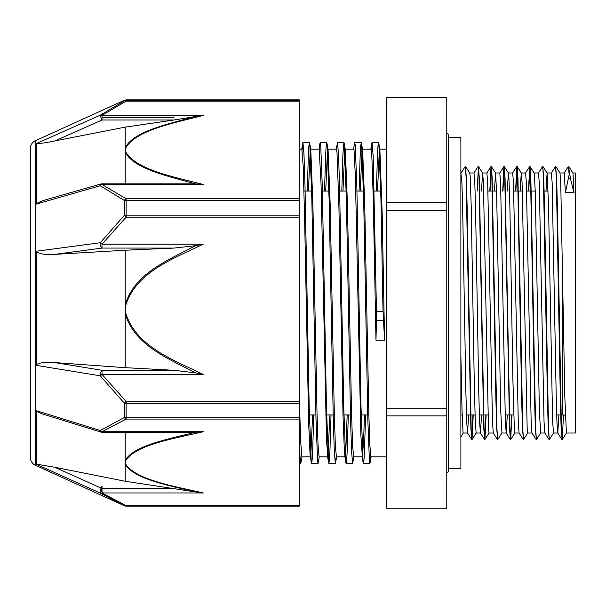 <?xml version="1.0" encoding="UTF-8"?>
<svg xmlns="http://www.w3.org/2000/svg" width="606" height="606" viewBox="0 0 606 606"><rect width="100%" height="100%" fill="white"/><g stroke="black" fill="none" stroke-linecap="round" stroke-linejoin="round"><path stroke-width="0.91" d="M570.481 178.793L568.542 166.695M569.345 173.831L568.246 178.793M563.474 414.958L562.27 439.517L561.421 429.313L557.422 208.085L556.619 177.876L555.641 166.703M553.551 432.995L549.331 439.57L548.528 429.336L544.529 208.184L543.733 177.967L542.756 166.711M540.658 432.987L536.439 439.57L535.636 429.321L530.841 177.975L529.992 166.43L528.743 191.057M527.765 432.972L523.546 439.555L522.743 429.313L517.948 177.876L517.1 166.43L515.85 191.057M511.903 414.943L510.707 439.532L509.858 429.336L505.056 177.967L504.207 166.445L502.957 191.057M501.98 432.987L497.761 439.57L496.965 429.321L492.17 177.975L491.315 166.43L490.065 191.057M486.126 414.943L484.921 439.517L484.073 429.313L479.27 177.876L478.429 166.43L477.172 191.057M473.233 414.943L472.029 439.532L471.18 429.336L467.181 208.184L466.385 177.967L465.408 166.711M569.087 173.846L568.413 166.43L564.194 173.005M562.095 439.289L561.118 428.063L560.315 397.847L556.316 176.664L555.52 166.43L551.293 173.013M549.203 439.297L548.225 428.124L547.423 397.915L543.423 176.687L542.628 166.445L538.408 173.028M536.31 439.297L535.333 428.01L534.53 397.763L530.53 176.679L529.689 166.468L528.485 191.057M523.417 439.289L522.44 428.063L521.637 397.847L517.645 176.664L516.789 166.468L515.592 191.057M511.646 414.943L510.396 439.57L509.548 428.124L504.753 176.687L503.904 166.483L502.7 191.057M497.632 439.297L496.655 428.01L495.859 397.763L491.86 176.679L491.012 166.468L489.807 191.057M485.868 414.943L484.611 439.555L483.762 428.063L478.967 176.664L478.172 166.43L473.945 173.013M472.975 414.943L471.726 439.57L470.877 428.124L466.075 176.687L465.279 166.445L461.06 173.028M568.716 166.468L572.965 173.218L573.98 192.731L570.481 178.785L568.246 178.785L565.39 192.731L564.239 172.968L559.967 172.975M460.878 355.055L462.03 410.398L463.045 432.343L463.257 433.025L467.552 433.025L466.703 422.079L465.908 393.286L462.704 210.509L461.908 182.732L460.878 172.975M465.582 166.483L469.756 173.028L470.173 176.323L471.188 205.563L474.24 380.773L475.255 421.003L476.149 433.032L480.444 433.025L479.596 422.018L478.793 393.226L475.596 210.494L474.801 182.709L473.998 172.975L469.726 172.975M481.497 191.057L482.596 172.975L486.891 172.975L487.694 182.717L492.489 421.965L493.284 432.987L497.458 439.532M478.475 166.468L482.641 173.013L483.399 182.883L488.489 428.381L489.042 433.017L493.307 433.025M494.39 191.057L495.541 173.005L496.632 192.723L500.7 410.398L501.942 433.025M507.283 191.057L508.381 172.983L512.676 172.975L513.471 182.709L518.274 422.018L519.069 432.972L523.243 439.517M504.26 166.483L508.426 173.028L508.843 176.323L509.866 205.563L512.918 380.773L514.38 429.972L514.82 433.032L519.1 433.025M520.175 191.057L521.266 172.975M517.145 166.468L521.319 173.013L522.077 182.883L527.167 428.381L527.712 433.017L531.985 433.025M530.045 166.468L534.287 173.218L535.31 192.723L539.378 410.398L540.613 433.025M545.961 191.057L547.104 173.028L548.536 205.563L552.611 421.003L553.498 433.032L557.793 433.025L556.944 422.018L556.149 393.226L552.149 182.709L551.346 172.975L547.074 172.975M555.823 166.468L559.989 173.013L560.747 182.883L564.822 396.862L566.39 433.017L575.7 433.025L575.7 172.975L572.867 172.975M378.848 143.539L379.901 150.114L382.234 215.244L384.575 340.216L383.015 311.423L380.932 199.033L378.848 143.539L378.553 142.599L378 145.758L377.455 155.212L376.356 191.057M383.015 311.431L376.493 311.431A25.558 3.333 88.6 0 1 376.424 320.506L375.985 340.216L373.235 197.586L371.864 156.772L370.993 149.137M299.22 437.093L300.015 456.697L300.818 463.416L302.008 456.871M307.257 191.057L308.356 155.197L308.901 145.781L309.454 142.569L309.749 143.501L311.832 199.01L316.006 419.428L317.567 460.552L318.089 463.408L319.279 456.871M324.536 191.057L325.627 155.197L326.18 145.773L326.725 142.599L327.028 143.531L329.111 199.192L333.277 419.458L334.323 452.031L335.368 463.423L336.178 456.386M341.807 191.057L342.905 155.212L343.45 145.766L344.003 142.584L344.299 143.524L346.382 199.056L350.556 419.443L351.594 452.015L352.639 463.401L353.828 456.871M359.085 191.057L360.176 155.189L360.729 145.781L361.274 142.584L361.57 143.501L363.661 199.116L367.827 419.435L369.395 460.537L369.918 463.423L370.728 456.394M302.114 149.614L302.932 142.569L303.97 153.977L305.015 186.542L309.181 406.815L311.272 462.476L311.567 463.408L312.113 460.227L312.666 450.803L313.764 414.943M319.385 149.614L320.203 142.599L320.725 145.448L322.294 186.572L326.46 406.982L328.55 462.492L328.846 463.423L329.391 460.227L329.937 450.796L331.035 414.943M336.285 149.129L337.481 142.584L338.519 153.962L339.565 186.534L343.731 406.815L345.821 462.461L346.117 463.401L346.662 460.234L347.215 450.796L348.314 414.943M353.563 149.129L354.752 142.584L355.275 145.455L356.843 186.58L361.009 406.974L363.1 462.507L363.395 463.423L363.941 460.219L364.486 450.811L365.585 414.943M371.213 149.621L372.031 142.599L373.144 155.613L376.493 311.423M299.22 391.552L300.538 439.57L301.849 456.871L310.378 456.871M308.409 191.057L310.272 149.606M309.742 143.493L310.795 150.083L312.878 203.654L317.044 414.799L318.082 445.955L319.127 456.863M325.687 191.057L327.543 149.621M327.028 143.524L328.073 150.106L330.156 203.828L334.323 414.83L335.36 445.986L336.436 456.871M342.958 191.057L344.822 149.606M344.299 143.516L345.344 150.099L347.427 203.692L351.594 414.815L352.631 445.971L353.677 456.863M360.237 191.057L362.093 149.621M361.57 143.501L362.623 150.083L364.706 203.737L368.865 414.807L369.91 445.963L370.978 456.871M377.508 191.057L379.371 149.614M364.433 414.943L363.623 440.767L362.358 456.886L360.881 435.222L355.389 176.581L354.01 150L353.722 149.121L345.193 149.129M347.162 414.943L345.776 452.015L345.079 456.863L344.405 452.212L343.026 415.958L338.913 206.957L336.989 152.167L336.444 149.121L327.922 149.129M329.884 414.943L327.922 456.742L326.551 441.13L321.059 184.057L319.173 149.137M312.613 414.943L310.749 456.379M311.272 462.484L310.075 454.758L308.704 424.003L304.583 216.94L303.205 166.355L301.856 149.129M384.575 340.216L375.985 340.216M573.98 192.731L565.39 192.731M558.891 414.943L557.793 433.017M549.028 439.532L544.855 432.995L544.052 422.079L539.257 182.732L538.461 172.983L534.189 172.975M536.128 439.532L531.962 432.987L531.159 421.965L526.364 182.717L525.569 172.968L521.296 172.975M507.32 414.943L506.23 433.032L505.381 422.079L500.586 182.732L499.783 172.983L495.519 172.975M481.543 414.943L480.444 433.017M468.65 414.943L467.552 433.032M446.781 210.38L446.781 408.194L386.62 408.194L386.62 210.38L446.781 210.38L446.781 202.374L386.62 202.374L386.62 97.498L446.781 97.498L446.781 202.374M446.781 415.883L446.781 508.82L386.62 508.82L386.62 415.883L446.781 415.883L446.781 408.194M446.781 97.498L386.62 97.498M386.62 408.194L386.62 415.883M386.62 202.374L386.62 210.38M299.22 419.079L299.22 417.716L126.116 417.716L126.116 419.079L299.22 419.079L299.22 505.624L126.116 505.624A4.295 2.659 114.8 0 1 124.336 505.737L126.116 506.131A4.295 4.295 180 0 1 124.336 505.737L100.24 493.049A4.295 3.015 -58.4 0 0 102.02 492.966L102.02 488.504L100.24 493.049L36.269 464.287L36.269 410.663L100.24 430.54A4.295 1.303 107.2 0 0 100.747 432.04A4.295 4.295 0 0 0 102.02 432.237L102.02 431.73A4.295 3.015 -121.6 0 1 100.24 430.54L124.336 417.496A4.295 2.424 -0 0 0 126.116 417.716L126.116 403.361A4.295 2.121 180 0 1 124.336 403.172L124.336 417.496A4.295 2.659 65.2 0 0 126.116 419.079L102.02 431.73L203.252 431.73L195.897 432.207A432.563 203.737 179.8 0 0 192.443 432.972C166.847 439.403 133.85 445.766 125.184 460.34A4.295 3.75 18.3 0 0 125.821 460.424C136.38 444.607 174.323 438.464 203.252 431.73M195.889 372.902L203.252 374.455L102.02 374.455L126.116 401.384L126.116 403.361L299.22 403.361L299.22 401.384L126.116 401.384L124.336 403.172L100.24 375.796L102.02 374.455L102.02 370.296A4.295 1.659 99.3 0 0 100.24 375.796L36.269 365.373L36.269 251.24L100.24 242.741A4.295 1.704 82.4 0 0 102.02 248.074L102.02 244.12L100.24 242.741L124.336 215.35L126.116 217.19L299.22 217.19L299.22 401.384M125.821 464.279A4.295 3.75 161.7 0 1 125.184 464.279C133.85 478.801 166.847 484.952 192.435 491.239A432.563 202.457 179.8 0 0 195.897 491.981L203.252 492.966C174.323 486.239 136.38 480.096 125.821 464.279L125.184 462.348L125.184 432.237M103.421 492.966L100.846 491.224M124.336 505.745L35.337 465.234L35.337 140.766L124.336 100.255L124.336 100.854L100.24 115.201L36.269 143.577L36.269 204.086L100.24 185.739L124.336 200.435L124.336 215.35A4.295 1.856 0 0 1 126.116 215.183L126.116 217.19L102.02 244.12L203.252 244.12L195.897 245.657A432.563 432.32 175.8 0 0 192.443 247.263C166.847 260.807 133.85 274.132 125.184 305.091L125.821 305.189C136.38 271.518 174.323 258.436 203.252 244.12M203.252 374.455C174.293 360.222 136.418 347.011 125.821 313.385L125.184 309.287L125.184 313.484C133.888 344.397 166.839 357.835 192.428 371.311M203.252 492.966L102.02 492.966L126.116 505.624L126.116 506.124L299.22 506.131L299.22 505.624M299.22 101.104L299.22 100.467L126.116 100.467L126.116 101.104L299.22 101.104L299.22 198.768L126.116 198.768A4.295 2.553 117.5 0 0 124.336 200.435A4.295 2.174 180 0 1 126.116 200.238L299.22 200.238L299.22 198.768M124.336 100.255L126.116 99.869L126.116 100.467A4.295 4.287 0 0 0 124.336 100.854A4.295 2.553 62.5 0 1 126.116 101.104L102.02 115.382A4.295 2.901 -124.8 0 0 100.24 115.201A4.295 0.401 66.1 0 0 102.02 119.996L102.02 115.382L203.252 115.382L195.897 116.45A432.563 228.583 0.2 0 0 192.443 117.299C166.847 124.404 133.85 131.366 125.184 147.75A4.295 3.598 16.3 0 1 125.821 147.766C136.38 129.911 174.323 122.98 203.252 115.382M125.821 152.106A4.295 3.598 163.7 0 0 125.184 152.204C133.888 168.619 166.832 175.846 192.428 183.057A432.563 229.81 0.2 0 0 195.897 183.913L203.252 184.489C174.293 176.944 136.418 169.938 125.821 152.106L125.184 149.94L125.821 147.766M299.22 217.19L299.22 215.183L126.116 215.183L126.116 198.768L102.02 184.489L203.252 184.489M100.24 185.739A4.295 2.901 -55.2 0 1 102.02 184.489L102.02 183.838A4.295 4.295 0 0 0 100.838 184.004A4.295 1.386 74 0 0 100.24 185.739M102.02 113.034L102.02 117.496L174.005 117.496M126.116 99.869L299.22 99.869L299.22 100.467M195.897 183.913L191.398 183.838M36.269 203.555L42.753 200.647M125.184 183.838L125.184 127.139L54.828 140.933C48.01 142.365 41.829 143.311 36.269 143.781M54.828 140.933L102.02 119.996L174.005 119.996L195.897 116.45M192.443 371.289A432.563 432.275 176.2 0 0 195.897 372.895L174.005 370.296L102.02 370.296L54.828 362.6L125.184 367.668L174.005 370.296M125.821 313.385L125.184 313.484L125.184 367.668M36.269 364.683C40.094 362.524 46.283 361.827 54.828 362.6M54.828 254.361L102.02 248.074L174.005 248.074L125.184 250.225L54.828 254.361C48.01 255.232 41.822 254.422 36.269 251.937M174.005 248.074L195.897 245.657M125.184 250.225L125.184 309.287L125.821 305.189M299.22 200.238L299.22 215.183M36.269 464.128L54.828 467.279L125.184 481.255L125.184 462.348L125.821 460.424M195.897 491.981L125.184 481.255M41.723 413.716L36.269 411.156M102.02 432.237L195.897 432.207M299.22 403.361L299.22 417.716M100.24 490.799A4.295 0.401 113.9 0 1 102.02 486.004L102.02 490.618M174.005 119.996L125.184 127.139M30.3 148.682L30.3 457.409L30.3 148.682M448.501 137.426L460.878 137.426L460.878 468.574L448.501 468.574M376.424 320.506L383.401 320.506M562.807 280.411L562.807 414.943L565.3 415.186M174.005 488.504L102.02 488.504L54.828 467.279M54.828 416.428L100.255 430.533M463.279 433.025L460.878 436.79M476.202 432.995L472.029 439.532M489.095 432.972L484.921 439.517M495.541 173.005L491.368 166.468M514.873 432.995L510.707 439.532M547.104 173.028L542.931 166.483M566.443 432.972L562.27 439.517M299.22 463.416L300.818 463.416M311.567 463.416L318.089 463.416M328.846 463.416L335.368 463.416M346.117 463.416L352.639 463.416M363.395 463.416L369.918 463.416M302.962 142.584L309.454 142.584M320.203 142.584L326.725 142.584M337.489 142.584L344.003 142.584M354.768 142.584L361.274 142.584M372.031 142.584L378.553 142.584M336.557 456.871L335.656 462.514M371.107 456.871L370.205 462.492M302.636 143.493L301.743 149.129M319.907 143.531L319.014 149.129M328.55 462.499L327.498 455.917M345.821 462.469L344.769 455.886M363.1 462.514L362.047 455.924M371.728 143.516L370.834 149.129M561.913 439.517L557.747 432.972M529.689 166.468L525.516 173.005M516.789 166.468L512.623 173.013M510.35 439.532L506.177 432.995M503.904 166.483L499.73 173.028M491.012 166.468L486.845 173.005M484.565 439.517L480.391 432.972M471.673 439.532L467.506 432.995M540.605 433.025L544.877 433.025M501.935 433.025L506.23 433.025M309.371 414.943L315.893 414.943M325.725 414.943L334.323 414.943M343.004 414.943L351.594 414.943M360.275 414.943L368.872 414.943M460.878 414.943L462.158 414.943M466.461 414.943L475.051 414.943M479.354 414.943L487.944 414.943M505.131 414.943L513.729 414.943M556.702 414.943L562.807 414.943M303.97 191.057L311.651 191.057M321.248 191.057L328.922 191.057M339.678 191.057L346.2 191.057M356.949 191.057L363.471 191.057M373.069 191.057L380.75 191.057M487.989 191.057L496.579 191.057M513.767 191.057L522.364 191.057M526.659 191.057L535.257 191.057M543.877 191.057L548.15 191.057M370.948 456.871L386.62 456.871M362.471 149.129L370.993 149.129M379.742 149.129L386.62 149.129M299.22 149.129L301.894 149.129M319.127 456.871L327.808 456.871M310.643 149.129L319.173 149.129M336.398 456.871L344.928 456.871M353.677 456.871L362.358 456.871M446.781 132.919L448.501 134.638L448.501 471.362L446.781 473.081M192.026 183.838L102.02 183.838M42.42 200.745L100.838 184.004M100.747 432.04L41.511 413.648M126.116 506.131L299.22 506.131M35.337 465.234L34.133 464.567C34.678 465.287 29.959 461.56 30.3 457.409M35.337 140.766C32.133 142.395 30.451 145.001 30.3 148.591"/></g></svg>
